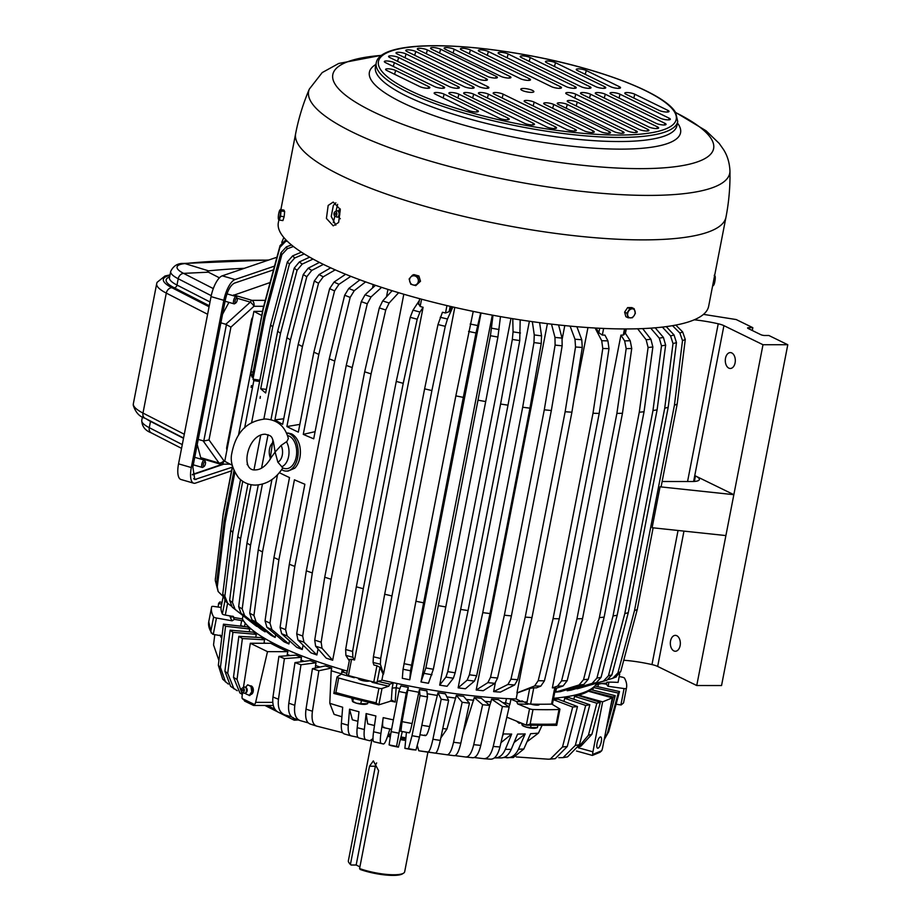 <?xml version="1.0" encoding="UTF-8"?>
<svg xmlns="http://www.w3.org/2000/svg" width="921" height="921" viewBox="0 0 921 921"><rect width="100%" height="100%" fill="white"/><g stroke="black" fill="none" stroke-linecap="round" stroke-linejoin="round"><path stroke-width="1.38" d="M553.579 698.268A181.863 41.503 11 0 0 595.749 684.936A47.547 10.845 11 0 1 606.778 683.14A191.131 43.609 11 0 0 606.997 682.231A191.131 43.609 -169 0 1 606.398 684.188L601.85 683.543M392.68 700.513L378.842 704.841L382.019 688.482L388.754 686.203L389.905 684.107A191.131 43.609 -169 0 1 378.312 681.459A191.131 43.609 11 0 0 379.268 681.678L381.893 680.089A181.863 41.503 11 0 0 516.151 698.993L521.689 701.733A191.131 43.609 11 0 0 523.83 701.79A191.131 43.609 -169 0 1 516.623 701.549L510.902 699.212L509.923 704.277L505.617 702.815L504.961 704.139M221.996 635.927L213.281 634.373L216.458 618.014L232.161 620.823L234.406 619.338A191.131 43.609 -169 0 1 232.783 616.368A191.131 43.609 11 0 0 233.266 617.392L242.384 618.935A181.863 41.503 11 0 0 347.298 671.087M216.458 618.014A2.855 0.656 -169 0 1 213.626 616.932A211.335 48.226 -169 0 1 211.588 607.192A211.335 48.226 -169 0 1 211.703 606.651A2.855 0.656 -169 0 1 214.017 606.467L221.052 607.457A2.855 0.656 11 0 0 221.052 607.469A2.855 0.656 11 0 0 221.052 607.446A202.067 46.108 11 0 0 222.364 613.973A2.855 0.656 11 0 0 225.311 615.09L233.439 616.483L233.266 617.392M521.689 701.733L521.862 700.823L526.812 703.264A2.855 0.656 11 0 0 530.6 704.105A202.067 46.108 11 0 0 551.564 704.116A2.855 0.656 11 0 0 552.496 703.828L555.57 687.999M619.706 673.988L618.06 682.415A47.547 10.845 11 0 0 606.951 682.231L606.778 683.14M623.747 660.253A47.547 10.845 11 0 1 651.976 664.582A9.509 2.164 11 0 1 657.663 666.447L696.748 685.523L721.546 685.535L787.789 344.73L768.874 335.497L764.741 335.497A2.855 0.656 11 0 1 760.804 334.657L748.197 328.509A2.855 0.656 11 0 1 747.61 327.957A2.855 0.656 11 0 1 748.692 327.669L752.825 327.669L736.201 319.552L703.494 314.372M596.117 328.072L598.823 332.757L599.698 328.267M451.797 306.728L449.126 311.678L450.162 306.348M285.878 239.794L280.053 245.642L263.176 308.19L238.458 435.334M287.133 241.06L285.349 241.659A208.86 47.662 -169 0 1 285.51 239.921M624.726 332.262L630.217 340.724L631.737 348.483A213.119 48.629 -169 0 1 626.176 348.645L616.886 413.414L576.96 618.808L561.591 680.861L557.539 686.122L552.358 687.872L620.927 335.14A202.067 46.108 -169 0 0 623.298 335.083L624.323 334.323L625.371 328.947M595.104 328.014L601.712 340.712L602.783 348.483L592.997 413.253L553.072 618.647A217.759 49.688 11 0 0 559.277 618.797L599.203 413.414A217.759 49.688 -169 0 1 592.997 413.253M598.823 332.757L602.334 335.071A202.067 46.108 -169 0 0 604.936 335.129L607.929 340.874A208.86 47.662 -169 0 1 601.712 340.712M346.757 674.391A2.855 0.656 11 0 0 346.63 674.54A2.855 0.656 11 0 0 348.426 675.519A202.067 46.108 11 0 0 373.776 682.024L376.942 665.733A202.067 46.108 11 0 1 373.88 664.985L373.086 662.498L373.408 656.777L384.69 594.218L424.616 388.823L437.982 324.56L442.448 312.254A202.067 46.108 11 0 0 445.511 312.99L449.126 311.678M419.331 300.511L412.999 310.147L410.225 317.296L396.249 381.409L356.323 586.804A217.759 49.688 11 0 0 363.3 588.726L403.225 383.332A217.759 49.688 -169 0 1 396.249 381.409M348.426 675.519L351.592 659.217A202.067 46.108 11 0 0 354.55 660.023L423.107 307.28L419.976 312.058A208.86 47.662 -169 0 1 412.999 310.147M423.107 307.28A202.067 46.108 -169 0 1 420.16 306.486L418.779 303.884M280.053 245.642A213.119 48.629 11 0 0 279.903 247.381L285.349 241.659M215.41 578.353A213.119 48.629 11 0 0 215.33 579.597L223.181 514.068A217.759 49.688 11 0 1 223.25 513.584L232.472 466.095M602.783 348.483A213.119 48.629 11 0 0 608.988 348.633L607.929 340.874M516.934 692.926L534.606 685.949A208.86 47.662 11 0 0 540.823 686.11L536.367 687.872A202.067 46.108 11 0 1 533.777 687.814L529.69 688.436L517.326 692.937A181.863 41.503 11 0 1 516.934 692.926L529.425 628.675M553.072 618.647L538.209 680.688L534.606 685.949M573.748 400.647L587.955 327.565M410.225 317.296A213.119 48.629 11 0 0 417.19 319.219L419.976 312.058M349.289 660.864L345.893 655.384A208.86 47.662 11 0 0 352.87 657.295L352.616 651.435L363.3 588.726M356.323 586.804L345.651 649.512L345.893 655.384M253.102 372.13L251.007 371.727A217.759 49.688 11 0 0 252.112 377.219L264.12 315.419A217.759 49.688 11 0 0 265.018 317.342L252.999 379.141A217.759 49.688 11 0 0 253.839 380.603L259.618 381.501M291.508 244.963L286.396 246.851L280.974 252.711L264.12 315.419M279.903 247.381L263.015 309.928A217.759 49.688 -169 0 1 263.176 308.19M216.4 584.927A213.119 48.629 11 0 0 217.287 586.85L218.15 591.535L216.4 584.927L224.206 520.814L233.969 470.55M224.206 520.814A217.759 49.688 11 0 0 225.092 522.725L234.867 472.438M244.641 427.931L253.839 380.603M251.007 371.727L263.015 309.928M223.181 514.068A217.759 49.688 11 0 0 223.089 515.323L232.587 466.51M251.479 385.577L251.134 387.396L251.456 385.542M215.33 579.597L223.089 515.323M608.988 348.633L599.203 413.414M538.209 680.688A213.119 48.629 11 0 0 544.415 680.849L559.277 618.797M373.776 682.024A2.855 0.656 11 0 0 377.115 682.185L379.452 680.769L379.268 681.678M376.942 665.733L379.993 667.357L383.067 674.034A181.863 41.503 11 0 0 383.516 674.137L380.373 664.237L380.684 658.515L391.966 595.956L431.891 390.573L445.257 326.299L447.479 319L452.879 306.969M417.19 319.219L403.225 383.332M280.974 252.711A213.119 48.629 11 0 0 281.872 254.633L287.294 248.762L293.431 246.494M217.287 586.85L225.092 522.725M218.15 591.535L222.744 596.083M259.872 380.212L252.999 379.141M281.872 254.633L265.018 317.342M215.272 580.483L216.423 584.754M383.516 674.137L454.801 307.407M424.616 388.823A217.759 49.688 11 0 0 431.891 390.573M384.69 594.218A217.759 49.688 11 0 0 391.966 595.956M232.288 465.301L224.747 461.317L253.897 311.367L261.748 315.512M281.757 242.43L283.818 237.514M262.554 311.367L253.897 311.367M266.365 389.376L260.724 388.731A217.759 49.688 11 0 0 265.662 392.968L277.682 331.169A217.759 49.688 11 0 0 280.514 333.333L263.855 419.043M309.652 257.155L299.36 261.944L294.225 268.126L277.682 331.169M247.991 483.905L237.756 536.563L229.651 600.342L232.253 607.192A208.86 47.662 11 0 0 232.403 607.307A208.86 47.662 11 0 0 235.085 609.345L232.483 602.495L240.6 538.716L251.088 484.711M240.542 479.657L230.711 530.243L222.755 594.149L225.507 601.125M251.594 422.785L270.636 324.848A217.759 49.688 11 0 0 272.731 326.932L260.724 388.731M301.432 252.158L292.613 255.888L287.34 261.944L270.636 324.848M322.028 648.246L332.665 660.242A181.863 41.503 11 0 1 326.241 658.158L315.604 646.162A208.86 47.662 11 0 0 322.028 648.246L321.164 642.19L331.157 579.286L371.082 373.891A217.759 49.688 11 0 1 364.658 371.808L324.733 577.202A217.759 49.688 11 0 0 331.157 579.286M324.733 577.202L314.729 640.118L315.604 646.162M392.127 290.725L382.71 300.925L379.302 307.902L364.658 371.808M303.942 642.19L316.882 654.969A181.863 41.503 11 0 1 310.895 652.805L297.944 640.026A208.86 47.662 11 0 0 303.942 642.19L302.698 636.008L312.311 572.954L352.225 367.571A217.759 49.688 11 0 1 346.238 365.407L306.313 570.801A217.759 49.688 11 0 0 312.311 572.954M306.313 570.801L296.712 633.855L297.944 640.026M375.469 285.326L365.05 294.789L361.285 301.639L346.238 365.407M244.629 615.642L265.098 631.864A181.863 41.503 11 0 1 261.541 629.653L241.083 613.444A208.86 47.662 11 0 0 244.629 615.642L242.211 608.931L250.535 545.29L262.416 484.124M258.283 484.941L246.978 543.079L238.666 606.72L241.083 613.444M261.552 468.133L268.057 434.689M270.97 419.688L286.903 337.696A217.759 49.688 11 0 0 290.449 339.895L274.907 419.872A217.759 49.688 11 0 0 282.666 424.316L298.22 344.339A217.759 49.688 11 0 0 302.433 346.572L286.892 426.55A217.759 49.688 11 0 0 298.335 432.133L313.877 352.167A217.759 49.688 11 0 0 318.816 354.401L303.274 434.367A217.759 49.688 11 0 0 313.704 438.81L329.246 358.833A217.759 49.688 11 0 0 334.737 361.044L294.824 566.438A217.759 49.688 11 0 1 289.321 564.228L304.874 484.25A217.759 49.688 11 0 1 294.432 479.806L278.89 559.784A217.759 49.688 11 0 1 273.951 557.55L289.505 477.573A217.759 49.688 11 0 1 279.374 472.669M319.403 262.404L308.19 268.207L303.251 274.504L286.903 337.696M330.662 267.827L319.034 274.573L314.303 281.009L298.22 344.339M345.628 274.262L334.035 282.079L329.626 288.664L313.877 352.167M359.927 279.823L348.76 288.48L344.661 295.204L329.246 358.833M287.156 635.927L302.238 649.524A181.863 41.503 11 0 1 296.746 647.313L281.653 633.729A208.86 47.662 11 0 0 287.156 635.927L285.579 629.619L294.824 566.438M289.321 564.228L280.088 627.42L281.653 633.729M271.868 629.55L288.895 643.975A181.863 41.503 11 0 1 283.956 641.741L266.929 627.316A208.86 47.662 11 0 0 271.868 629.55L269.991 623.114L278.89 559.784M273.951 557.55L265.052 620.881L266.929 627.316M256.142 622.055L275.149 637.436A181.863 41.503 11 0 1 270.935 635.202L251.917 619.821A208.86 47.662 11 0 0 256.142 622.055L253.943 615.458L262.508 551.967L277.52 474.752M271.937 479.553L258.294 549.733L249.729 613.225L251.917 619.821M230.711 530.243A217.759 49.688 11 0 0 232.817 532.326L242.73 481.315M237.756 536.563A217.759 49.688 11 0 0 240.6 538.716M254 469.779L260.712 435.23M247.162 464.645L247.415 463.079M260.056 398.298L260.367 396.456L260.125 398.333M294.225 268.126A213.119 48.629 11 0 0 297.057 270.279L302.203 264.108L313.048 259.054M287.34 261.944A213.119 48.629 11 0 0 289.436 264.028L294.72 257.972L304.252 253.943M222.755 594.149A213.119 48.629 11 0 0 224.862 596.232L232.817 532.326M379.302 307.902A213.119 48.629 11 0 0 385.738 309.986L389.134 303.009L398.643 292.705M361.285 301.639A213.119 48.629 11 0 0 367.283 303.792L371.048 296.942L381.593 287.364M303.251 274.504A213.119 48.629 11 0 0 306.797 276.714L311.747 270.406L323.386 264.385M246.978 543.079A217.759 49.688 11 0 0 250.535 545.29M258.294 549.733A217.759 49.688 11 0 0 262.508 551.967M288.1 433.043L291.566 433.883C295.031 435.679 297.644 439.19 299.383 444.406A19.019 11.996 -90 0 1 294.755 468.19L288.077 471.08L286.178 471.08A19.019 11.996 -90 0 0 298.047 454.893A19.019 11.996 -90 0 0 289.724 433.883A19.019 11.996 -90 0 0 286.523 433.054L288.1 433.043M314.303 281.009A213.119 48.629 11 0 0 318.528 283.242L323.248 276.807L335.209 269.865M329.626 288.664A213.119 48.629 11 0 0 334.565 290.898L338.974 284.313L350.809 276.335M344.661 295.204A213.119 48.629 11 0 0 350.164 297.414L354.263 290.691L365.602 281.884M281.653 469.675A19.019 11.996 -90 0 0 282.655 470.24A19.019 11.996 -90 0 0 286.178 471.08M495.302 683.06L493.633 691.613L507.885 684.476A208.86 47.662 11 0 0 514.643 684.959L517.706 679.675L531.981 617.588L571.906 412.205A217.759 49.688 11 0 1 565.149 411.722L525.223 617.105A217.759 49.688 11 0 0 531.981 617.588M525.223 617.105L510.948 679.18L507.885 684.476M570.099 326.115L574.992 339.239L575.521 346.975L565.149 411.722M562.201 338.87L564.792 325.597M547.408 323.651L476.192 690.002L487.877 682.634A208.86 47.662 11 0 0 494.922 683.347L497.582 678.029L511.408 615.907L551.334 410.513A217.759 49.688 11 0 1 544.288 409.81L504.363 615.193A217.759 49.688 11 0 0 511.408 615.907M504.363 615.193L490.525 677.315L487.877 682.634M551.495 324.134L554.983 337.397L555.098 345.099L544.288 409.81M529.391 321.245L458.14 687.837L467.154 680.17A208.86 47.662 11 0 0 474.43 681.091L476.652 675.726L490.03 613.559L529.955 408.164A217.759 49.688 11 0 1 522.679 407.232L482.765 612.626A217.759 49.688 11 0 0 490.03 613.559M482.765 612.626L469.388 674.794L467.154 680.17M532.326 321.659L534.261 334.922L533.961 342.577L522.679 407.232M510.959 318.401L439.674 685.143L445.948 677.085A208.86 47.662 11 0 0 453.362 678.224L455.17 672.791L468.075 610.554L508.001 405.171A217.759 49.688 11 0 1 500.587 404.031L460.661 609.414A217.759 49.688 11 0 0 468.075 610.554M460.661 609.414L447.756 671.651L445.948 677.085M512.767 318.689L513.066 331.848L512.329 339.446L500.587 404.031M493 315.258L490.444 335.716L438.304 605.615L425.87 667.932L420.989 681.954L492.298 315.132M410.501 670.764L409.764 679.802A181.863 41.503 11 0 1 402.316 678.293L403.053 669.245A208.86 47.662 11 0 0 410.501 670.764L463.309 397.377A217.759 49.688 11 0 1 455.849 395.869L415.935 601.252A217.759 49.688 11 0 0 423.384 602.771M415.935 601.252L403.053 669.245M473.233 311.402L455.849 395.869M575.521 346.975A213.119 48.629 11 0 0 582.279 347.459L581.75 339.722L576.891 326.725M555.098 345.099A213.119 48.629 11 0 0 562.155 345.812L562.029 338.111L558.575 324.94M533.961 342.577A213.119 48.629 11 0 0 541.237 343.51L541.536 335.854L539.614 322.649M512.329 339.446A213.119 48.629 11 0 0 519.743 340.574L520.181 319.863M490.444 335.716A213.119 48.629 11 0 0 497.916 337.051L500.471 316.605M438.304 605.615A217.759 49.688 11 0 0 445.776 606.951L485.701 401.556A217.759 49.688 11 0 1 478.229 400.221M425.87 667.932A213.119 48.629 11 0 0 433.342 669.256L445.776 606.951M468.547 331.445A213.119 48.629 11 0 0 475.996 332.965L480.681 312.91M555.467 688.551L563.111 685.961L567.163 680.7L582.533 618.647L622.458 413.264A217.759 49.688 -169 0 1 616.886 413.414M552.358 687.872A202.067 46.108 11 0 0 554.73 687.814L554.776 688.448M631.737 348.483L622.458 413.264M608.505 679.525L612.776 678.282L617.933 672.848L634.5 610.611L674.425 405.228A217.759 49.688 11 0 0 677.177 404.089L661.197 486.334A217.759 49.688 11 0 1 660.058 486.818L733.841 494.681L695.447 475.927A19.019 4.34 11 0 1 699.35 479.553A19.019 4.34 11 0 1 692.143 481.522L662.717 481.51A19.019 4.34 11 0 1 662.13 481.51M616.448 676.808L612.776 678.282M672.514 325.677L679.882 333.045L682.507 340.632L674.425 405.228M577.156 688.321L603.462 681.137A208.86 47.662 11 0 0 606.927 680.216L611.901 674.84L628.272 612.672L668.197 407.289A217.759 49.688 11 0 1 664.72 408.21L624.795 613.605A217.759 49.688 11 0 0 628.272 612.672M624.795 613.605L608.436 675.772L603.462 681.137M662.372 327.093L670.569 335.9L673.009 343.556L664.72 408.21M567.428 689.518L567.186 690.738L592.168 683.382A208.86 47.662 11 0 0 596.313 682.68L601.068 677.349L617.185 615.24L657.11 409.845A217.759 49.688 11 0 1 652.966 410.559L613.041 615.942A217.759 49.688 11 0 0 617.185 615.24M613.041 615.942L596.923 678.063L592.168 683.382M650.733 328.152L659.275 338.145L661.497 345.847L652.966 410.559M556.468 688.206L555.708 692.12L579.033 684.982A208.86 47.662 11 0 0 583.799 684.499L588.289 679.214L604.13 617.139L644.044 411.745A217.759 49.688 11 0 1 639.278 412.228L599.352 617.611A217.759 49.688 11 0 0 604.13 617.139M599.352 617.611L583.523 679.698L579.033 684.982M637.654 328.785L646.139 339.745L648.096 347.482L639.278 412.228M625.44 333.367L626.303 328.947M617.933 672.848A213.119 48.629 11 0 0 620.696 671.708L637.263 609.483L653.127 527.825M634.5 610.611A217.759 49.688 11 0 0 637.263 609.483M696.748 685.523L725.898 535.573L652.114 527.721L660.058 486.818M682.507 340.632A213.119 48.629 11 0 0 685.27 339.504L682.645 331.905L675.818 325.078M725.898 535.573L762.991 344.73L787.789 344.73M673.009 343.556A213.119 48.629 11 0 0 676.475 342.635L674.045 334.979L666.263 326.621M661.497 345.847A213.119 48.629 11 0 0 665.641 345.133L663.419 337.431L655.188 327.807M648.096 347.482A213.119 48.629 11 0 0 652.862 346.998L650.905 339.262L642.662 328.601M731.781 352.939A7.944 5.008 -90 0 0 730.307 352.593A7.944 5.008 -90 0 0 725.345 359.351A7.944 5.008 -90 0 0 728.822 368.124A7.944 5.008 -90 0 0 730.295 368.469A7.944 5.008 -90 0 0 735.257 361.711A7.944 5.008 -90 0 0 731.781 352.939M676.808 635.72A7.944 5.008 -90 0 0 675.335 635.363A7.944 5.008 -90 0 0 670.384 642.121A7.944 5.008 -90 0 0 673.861 650.894A7.944 5.008 -90 0 0 675.335 651.251A7.944 5.008 -90 0 0 680.285 644.493A7.944 5.008 -90 0 0 676.808 635.72M652.862 346.998L644.044 411.745M665.641 345.133L657.11 409.845M676.475 342.635L668.197 407.289M685.27 339.504L677.177 404.089M620.696 671.708L615.539 677.142M555.708 692.12A181.863 41.503 11 0 0 560.486 691.636L583.799 684.499M567.186 690.738A181.863 41.503 11 0 0 571.331 690.036L596.313 682.68M577.064 688.804A181.863 41.503 11 0 0 580.506 687.883L606.927 680.216M580.506 687.883A181.863 41.503 11 0 0 580.541 687.883L583.879 686.905M626.176 348.645L624.645 340.885A208.86 47.662 11 0 0 630.217 340.724M576.96 618.808A217.759 49.688 11 0 0 582.533 618.647M620.927 335.14L624.645 340.885M475.996 332.965L463.309 397.377M433.342 669.256L428.461 683.278A181.863 41.503 11 0 1 420.989 681.954M497.916 337.051L485.701 401.556M519.743 340.574L508.001 405.171M541.237 343.51L529.955 408.164M562.155 345.812L551.334 410.513M582.279 347.459L571.906 412.205M409.764 679.802L481.061 312.979M439.674 685.143A181.863 41.503 11 0 0 447.088 686.283L453.362 678.224M458.14 687.837A181.863 41.503 11 0 0 465.416 688.77L474.43 681.091M476.192 690.002A181.863 41.503 11 0 0 483.249 690.715L494.922 683.347M493.633 691.613A181.863 41.503 11 0 0 500.391 692.108L514.643 684.959M350.164 297.414L334.737 361.044M334.565 290.898L318.816 354.401M318.528 283.242L302.433 346.572M306.797 276.714L290.449 339.895M367.283 303.792L352.225 367.571M385.738 309.986L371.082 373.891M224.862 596.232L227.614 603.209L224.759 600.434M289.436 264.028L272.731 326.932M297.057 270.279L280.514 333.333M265.098 631.864L265.329 630.666M275.149 637.436L275.678 634.73M288.895 643.975L289.505 640.797M302.238 649.524L303.101 645.114M372.51 288.02L373.189 284.543M315.097 431.65L303.274 434.367M299.843 424.385L286.892 426.55M283.749 418.779L274.907 419.872M316.882 654.969L318.056 648.937M386.498 296.815L387.937 289.413M332.665 660.242L403.812 294.236M230.975 605.868L227.614 603.209L225.311 615.09M253.897 624.219A181.863 41.503 11 0 0 254.208 624.461A181.863 41.503 11 0 0 256.74 626.372L235.085 609.345M351.592 659.217L349.635 659.563M354.55 660.023L352.87 657.295M544.415 680.849L540.823 686.11M752.273 330.489L752.825 327.669M762.991 344.73L723.918 325.643A9.509 2.164 11 0 0 718.23 323.789A47.547 10.845 11 0 0 694.227 319.817M595.749 684.936L596.048 683.37M516.151 698.993L517.326 692.937M381.893 680.089L383.067 674.034M242.384 618.935L243.029 615.665M234.406 619.338L241.647 620.627A3.799 0.863 -169 0 1 243.743 621.145M213.626 616.932L210.794 631.472L212.693 634.258A2.855 0.656 -169 0 0 213.281 634.373M232.161 620.823A193.03 44.047 -169 0 1 230.296 617.22L230.78 617.346M231.263 617.369A9.509 2.164 -169 0 1 230.296 617.22L232.691 616.149M265.317 643.272A180.666 41.226 -169 0 1 264.062 642.524L264.592 639.796A180.666 41.226 -169 0 1 261.046 637.585L238.838 636.342L233.485 677.28L239.921 692.972L242.327 694.492M256.096 637.309A180.666 41.226 -169 0 1 255.762 637.067L256.291 634.339A180.666 41.226 -169 0 1 253.448 632.186L230.112 630.16L224.897 671.19L230.63 686.375L237.25 690.715M249.315 631.829A180.666 41.226 -169 0 1 249.234 631.76L249.764 629.031A180.666 41.226 -169 0 1 247.668 626.948L223.458 624.173L218.335 665.296L222.744 679.238L228.316 684.084M238.838 636.342A206.35 47.086 11 0 0 242.384 638.541L237.031 679.491L242.35 694.376M290.034 655.568A180.666 41.226 -169 0 1 287.225 654.336L287.237 655.775M301.501 657.341A180.666 41.226 -169 0 1 296.009 655.13L278.902 656.374A206.35 47.086 11 0 0 284.405 658.584L301.501 657.341L300.971 660.069A180.666 41.226 -169 0 0 304.31 661.359M316.053 662.752A180.666 41.226 -169 0 1 310.055 660.587L294.985 662.602A206.35 47.086 11 0 0 300.983 664.766L316.053 662.752L315.523 665.48A180.666 41.226 -169 0 0 320.024 667.034M331.733 667.99A180.666 41.226 -169 0 1 325.297 665.906L312.426 668.669A206.35 47.086 11 0 0 318.862 670.753L331.733 667.99L331.203 670.718A180.666 41.226 -169 0 0 341.277 673.815A180.666 41.226 -169 0 1 341.277 673.815L341.242 674.184M245.193 623.08L244.514 626.568A180.666 41.226 -169 0 1 244.514 626.568A180.666 41.226 -169 0 1 244.526 626.579L240.669 625.693L241.647 620.627M287.87 651.665A180.666 41.226 -169 0 1 270.67 643.272L250.316 643.261L267.504 651.654L287.87 651.665L287.225 654.336M224.897 671.19A203.357 46.407 11 0 0 227.729 673.343L232.944 632.313A206.35 47.086 11 0 1 230.112 630.16M218.335 665.296A203.357 46.407 11 0 0 220.441 667.38L225.553 626.257A206.35 47.086 11 0 1 223.458 624.173M291.52 716.872L284.934 714.938C279.708 712.889 277.555 707.662 278.464 699.235L284.405 658.584M264.903 705.463L294.052 720.118L293.223 717.609M264.108 643.261L264.062 642.524M264.592 639.796L242.384 638.541M300.983 661.808L300.971 660.069M278.706 712.474L284.934 714.938M315.477 668.013L315.523 665.48M293.718 718.299L300.131 720.59C295.583 718.806 293.811 713.717 294.801 705.325L300.983 664.766M308.155 722.847L300.131 720.59M357.912 737.284L351.143 735.879C348.817 735.027 347.85 731.493 348.253 725.264A165.273 37.715 -169 0 1 341.38 723.307L342.67 707.236A170.397 38.878 -169 0 1 329.799 703.322L334.104 714.374L341.91 716.78M329.799 703.322L331.203 670.718M312.426 711.231A203.357 46.407 -169 0 1 306.002 709.147C304.909 717.505 306.267 722.444 310.078 723.987L316.513 726.07C312.703 724.528 311.344 719.589 312.426 711.231L318.862 670.753M342.716 732.748L316.513 726.07M341.53 673.907L342.128 669.567M267.504 651.654L255.624 702.355L272.766 702.366M278.464 699.235A203.357 46.407 -169 0 1 272.961 697.024C272.052 705.451 274.216 710.678 279.443 712.727M294.801 705.325A203.357 46.407 -169 0 1 288.814 703.172C287.812 711.553 289.597 716.642 294.133 718.426M214.789 634.65L213.534 644.919L218.933 660.53M218.139 607.043L218.576 603.474A206.35 47.086 11 0 1 219.831 601.966L222.019 602.461M607.848 682.196L608.712 682.38A193.03 44.047 -169 0 1 607.952 686.272L624.07 688.563A2.855 0.656 -169 0 0 626.372 688.378A211.335 48.226 -169 0 0 626.499 687.837A211.335 48.226 -169 0 0 624.461 678.098A2.855 0.656 -169 0 0 621.617 677.016L619.2 676.578M607.952 686.272L606.398 684.188M526.904 703.886L527.86 704.243A193.03 44.047 -169 0 1 517.683 703.943L529.54 708.79A2.855 0.656 -169 0 0 533.006 709.504A211.335 48.226 -169 0 0 559.024 709.504A2.855 0.656 -169 0 0 559.933 709.216A2.855 0.656 -169 0 0 559.577 708.802L551.829 704.105M526.133 702.93A9.509 2.164 -169 0 0 527.86 704.243L525.707 701.837M517.683 703.943L516.623 701.549M509.405 698.74A3.799 0.863 -169 0 1 510.902 699.212M391.31 700.605L392.173 688.068L396.145 687.757L396.974 683.474M394.211 682.875A3.799 0.863 11 0 0 393.152 683.002L389.905 684.107M388.754 686.203A193.03 44.047 -169 0 1 372.049 682.3L373.5 681.966M355.356 677.384A9.509 2.164 -169 0 0 354.205 677.718L353.652 676.923M382.019 688.482A2.855 0.656 -169 0 1 378.922 688.286A211.335 48.226 -169 0 1 338.709 677.994A2.855 0.656 -169 0 1 336.994 677.039A2.855 0.656 -169 0 1 337.098 676.912L341.334 674.114L342.198 671.962L344.166 670.672A3.799 0.863 -169 0 0 344.293 670.5A3.799 0.863 -169 0 0 344.12 670.154M346.872 673.297A191.131 43.609 -169 0 1 342.198 671.962M558.782 757.684L563.065 757.626L575.314 745.423L585.687 705.451A206.35 47.086 11 0 0 589.831 704.749L568.833 697.577A180.666 41.226 -169 0 1 564.688 698.291L563.963 701.422M564.688 698.291L585.687 705.451M527.019 741.773L538.428 733.139L541.951 725.587M516.244 756.935L548.352 759.203L555.179 758.685M572.701 707.04A206.35 47.086 11 0 0 577.479 706.557L558.057 699.177A180.666 41.226 -169 0 1 553.314 699.649L572.701 707.04L562.512 746.977L550.194 759.192M503.683 757.523L513.319 757.557L523.83 748.992A165.273 37.715 -169 0 1 518.442 749.222L525.189 733.922L514.079 742.51M518.442 749.222C515.633 755.116 511.696 757.96 506.608 757.776M500.471 757.891C505.019 758.098 508.599 755.255 511.236 749.372A165.273 37.715 -169 0 1 505.33 749.372L511.685 734.072L500.966 742.637M494.439 757.879L494.565 757.891C499.113 758.098 502.705 755.255 505.33 749.372M501.277 757.925L494.565 757.891M474.292 757.534L483.928 758.697C488.003 758.697 491.1 754.621 493.219 746.471L502.406 706.522A206.35 47.086 11 0 0 509.163 707.017L498.365 699.638A180.666 41.226 -169 0 1 491.607 699.154L489.442 706.522M493.219 746.471A203.357 46.407 11 0 0 499.976 746.954C497.858 755.105 494.761 759.18 490.686 759.18L483.928 758.697M491.607 699.154L502.406 706.522M455.066 755.623L465.819 757.027C469.077 756.958 471.713 752.837 473.728 744.675A203.357 46.407 11 0 0 480.785 745.388L489.684 705.417L481.326 698.256A180.666 41.226 -169 0 1 474.28 697.542L462.826 733.864M480.785 745.388C478.77 753.551 476.134 757.672 472.876 757.741L465.819 757.027M473.728 744.675L482.627 704.715A206.35 47.086 11 0 0 489.684 705.417M474.28 697.542L482.627 704.715M432.214 752.71L447.076 754.783A188.851 43.091 11 0 0 454.341 755.715L454.341 755.715C456.758 755.542 458.923 751.375 460.822 743.189L469.434 703.195A206.35 47.086 11 0 1 462.158 702.263L453.546 742.268C451.647 750.442 449.494 754.61 447.076 754.783L454.364 755.715M469.434 703.195L463.608 696.322A180.666 41.226 -169 0 1 456.332 695.39L462.158 702.263M456.332 695.39L446.927 729.075L440.837 737.905M417.443 746.16L418.79 750.776L427.897 751.985A188.851 43.091 11 0 0 435.311 753.125L426.204 751.916A135.375 30.888 -169 0 1 418.79 750.776L426.204 751.916M432.905 739.264A203.357 46.407 11 0 0 440.319 740.403L448.619 700.363L445.407 693.858A180.666 41.226 -169 0 1 437.993 692.719L441.205 699.223L432.905 739.264C431.12 747.461 429.451 751.697 427.897 751.985M437.993 692.719L429.623 726.554C427.632 734.002 426.02 736.823 424.788 735.016M406.426 732.333L404.883 748.37L408.51 748.681A188.851 43.091 11 0 0 415.981 750.005L412.355 749.706A135.375 30.888 -169 0 1 404.883 748.37L412.355 749.706M412.021 735.706A203.357 46.407 11 0 0 419.492 737.042L427.494 696.944L426.907 690.877A180.666 41.226 -169 0 1 419.435 689.541L420.022 695.62L412.021 735.706L408.51 748.681M419.435 689.541L412.113 723.549C410.444 731.055 409.465 733.979 409.154 732.333M412.113 723.549A170.397 38.878 -169 0 1 402.063 721.638L400.98 730.767M400.727 731.228L409.35 732.874M389.859 728.995L388.34 733.956C386.256 740.622 384.621 743.972 383.447 743.995L381.098 743.385C380.131 742.879 380.074 739.575 380.914 733.461L383.205 717.643C382.192 725.288 382.503 728.476 384.138 727.222M383.401 727.578L391.563 729.351M376.113 742.303L383.447 743.995A135.375 30.888 -169 0 1 376.113 742.303L373.765 741.693C372.798 741.198 372.74 737.882 373.581 731.769L375.872 715.962A170.397 38.878 -169 0 1 366.121 713.579L367.686 723.848L374.49 725.506M372.993 738.561L369.851 740.783L365.902 739.782C364.244 739.114 363.726 735.695 364.348 729.513L366.121 713.579M367.905 740.288L369.851 740.783A135.375 30.888 -169 0 1 367.905 740.288L364.152 739.333A151.481 34.572 -169 0 1 358.764 737.94C357.095 737.272 356.577 733.853 357.198 727.682L358.983 711.749A170.397 38.878 -169 0 1 349.543 709.193L352.386 719.808L357.912 721.316M341.38 723.307C340.977 729.536 341.944 733.07 344.27 733.922A151.481 34.572 11 0 0 351.062 735.856M351.108 735.867L344.27 733.922M575.314 745.423A203.357 46.407 11 0 0 579.459 744.709L589.831 704.749M562.512 746.977A203.357 46.407 11 0 0 567.29 746.494L577.479 706.557M499.976 746.954L509.163 707.017M441.205 699.223A206.35 47.086 11 0 0 448.619 700.363M420.022 695.62A206.35 47.086 11 0 0 427.494 696.944M402.327 731.55L398.436 747.138L396.56 746.401L406.276 692.995L408.325 687.423A180.666 41.226 -169 0 1 400.877 685.915L398.828 691.475A206.35 47.086 11 0 0 406.276 692.995M365.902 739.782A151.481 34.572 -169 0 1 364.152 739.333L358.764 737.94M579.459 744.709L567.589 756.855L563.065 757.626M390.988 745.63L398.436 747.138A135.375 30.888 -169 0 1 390.988 745.63L389.099 744.882A188.851 43.091 11 0 0 396.56 746.401M588.427 735.223A203.955 46.545 11 0 0 591.904 734.302L600.319 702.32L577.974 695.436A180.666 41.226 -169 0 1 574.497 696.368L596.843 703.241L588.427 735.223L578.849 746.643M574.497 696.368L573.967 699.085M398.586 733.139A203.357 46.407 -169 0 1 391.137 731.631L389.099 744.882M596.843 703.241A206.35 47.086 11 0 0 600.319 702.32M391.137 731.631L398.828 691.475M591.904 734.302L580.84 746.24L578.791 746.804M604.164 739.736L608.689 731.7L619.511 691.556L594.805 686.018M608.689 731.7A203.357 46.407 -169 0 1 607.434 733.208L604.176 739.678M338.709 677.994L335.877 692.534L333.816 693.386A2.855 0.656 -169 0 1 333.909 693.271M378.922 688.286L376.09 702.827L378.704 704.876L333.839 693.455L336.994 677.039M626.372 688.378L623.552 702.919L621.168 704.956A2.855 0.656 -169 0 1 620.881 704.922L616.091 704.243M610.485 707.201L613.225 697.013L588.922 690.934A180.666 41.226 -169 0 0 590.948 689.599L615.24 695.677L606.248 729.018M533.006 709.504L530.174 724.044L526.57 725.23A2.855 0.656 -169 0 1 526.351 725.149L506.826 717.171M559.933 709.216L556.733 725.334L526.57 725.23M530.887 704.116A5.71 1.301 11 0 0 538.797 704.945A5.71 1.301 11 0 0 539.257 704.565A5.71 1.301 11 0 0 539.165 704.243M597.821 740.657A5.848 1.865 -74.5 0 1 600.734 736.938A5.848 1.865 -74.5 0 1 600.504 744.49A5.848 1.865 -74.5 0 1 597.602 748.209A5.848 1.865 -74.5 0 1 597.821 740.657M559.024 709.504L556.192 724.044L556.733 725.334M613.225 697.013A206.35 47.086 11 0 0 615.24 695.677M358.499 678.213A5.71 1.301 11 0 0 358.292 678.478A5.71 1.301 11 0 0 362.621 680.631A5.71 1.301 11 0 0 369.022 681.045A5.71 1.301 11 0 0 369.263 680.93M250.903 685.846A4.352 2.74 90 0 1 253.194 688.758A4.352 2.74 90 0 1 252.515 693.283A4.352 2.74 90 0 1 250.973 694.48M612.304 697.876L588.404 691.234A180.666 41.226 11 0 1 578.745 695.205L602.645 701.848L612.304 697.876L602.587 747.852A4.755 1.52 105.5 0 1 601.712 750.73L599.974 752.296L592.456 755.393M607.434 733.208L618.256 693.064A206.35 47.086 11 0 0 619.511 691.556M594.033 686.755A180.666 41.226 -169 0 1 593.377 687.492L592.871 690.082M618.256 693.064L593.377 687.492M402.063 721.638L407.796 690.151A180.666 41.226 11 0 0 418.905 692.27M419.492 737.042L415.981 750.005M427.183 693.743A180.666 41.226 11 0 0 437.463 695.447M440.319 740.403C438.534 748.6 436.865 752.837 435.311 753.125M446.904 696.875A180.666 41.226 11 0 0 455.803 698.118M466.245 699.43A180.666 41.226 11 0 0 473.739 700.271M484.953 701.365A180.666 41.226 11 0 0 491.077 701.883M567.29 746.494L555.225 758.674M563.261 701.146A180.666 41.226 11 0 0 564.159 701.019M348.253 725.264L349.543 709.193M408.325 687.423L407.796 690.151M502.313 736.788L503.43 733.922A170.397 38.878 -169 0 0 511.685 734.072M511.236 749.372L517.579 734.083A170.397 38.878 -169 0 0 525.189 733.922M523.83 748.992L530.588 733.692A170.397 38.878 -169 0 0 538.428 733.139M392.242 700.478L395.19 702.044L396.145 687.757M505.571 702.815A180.666 41.226 -169 0 1 502.797 702.665M399.91 688.551A180.666 41.226 -169 0 1 396.191 687.757M306.002 709.147L312.426 668.669M288.814 703.172L294.985 662.602M272.961 697.024L278.902 656.374M298.243 719.934L294.593 720.199M245.631 701.457L242.223 698.521A4.755 2.993 -90 0 1 242.131 695.769L242.649 692.465M243.432 687.457L250.316 643.261M249.764 629.031L225.553 626.257M220.441 667.38L225.518 681.989M256.291 634.339L232.944 632.313M227.729 673.343L233.957 688.896M221.685 604.176L218.576 603.474M232.449 616.713A5.71 1.301 -169 0 1 228.615 615.654M516.439 721.097L519.145 723.284L520.826 722.893M602.645 701.848L592.928 751.824L578.388 747.783M601.712 750.73L592.744 754.414A4.755 1.52 -74.5 0 1 592.928 751.824M273.284 705.463L253.609 705.451L254.576 704.553A4.755 2.993 -90 0 0 255.624 702.355M333.31 222.64L334.853 216.055M335.992 211.243L337.627 204.324M287.513 435.552A16.636 10.499 90 0 1 293.707 440.457A16.636 10.499 90 0 1 295.537 459.614A16.636 10.499 90 0 1 284.681 468.536L282.712 468.075M288.354 438.465L286.972 441.424L281.101 445.43L275.114 452.061L273.963 444.935C272.052 434.77 270.935 436.059 265.306 434.217C247.312 433.998 239.805 471.598 255.416 469.894C261.219 469.768 266.503 465.612 271.246 457.415L275.114 452.061L277.843 462.169L282.839 467.868C275.84 478.77 266.699 484.515 255.416 485.102C248.739 485.022 243.132 482.569 238.585 477.746C232.368 468.939 230.1 460.88 231.77 453.546C234.901 437.394 242.994 421.369 265.306 418.997C277.348 419.757 285.026 426.25 288.354 438.465M427.92 752.135L404.664 871.807A28.678 6.539 -169 0 1 403.582 873.154L402.512 873.845A27.734 6.332 -169 0 1 360.169 869.459L359.581 868.549L378.612 770.67L373.339 760.896L369.505 766.226L350.487 864.105A28.678 6.539 -169 0 1 348.84 862.517A28.678 6.539 -169 0 1 348.691 862.275A28.678 6.539 -169 0 1 348.357 860.859L371.865 739.897M376.666 762.922A7.552 4.755 -90 0 0 375.365 766.226L356.162 865.015L351.074 865.015A27.734 6.332 -169 0 1 349.589 863.553L348.84 862.517M356.162 865.015L359.915 866.845M351.074 865.015L350.487 864.105M403.582 873.154A28.678 6.539 -169 0 1 359.581 868.549M388.052 734.877A30.082 6.861 11 0 0 390.389 735.591M400.865 738.147A30.082 6.861 11 0 0 405.459 738.976M388.397 733.761A30.9 7.057 11 0 0 390.608 734.428M401.13 736.973A30.9 7.057 11 0 0 405.62 737.779M222.698 464.149L192.293 474.488M225.806 324.296L230.929 327.128L253.966 306.29A4.755 1.52 -132.1 0 0 250.316 302.134L225.806 324.296L220.879 322.834M197.221 444.555L200.72 457.645L219.037 463.056A4.755 2.959 -35.6 0 0 223.93 460.788L208.998 439.95L203.783 440.998L226.428 324.549M198.222 439.432L203.783 440.998M222.56 314.211L228.949 302.364M232.783 295.56L270.095 282.528M200.72 457.645L201.814 458.52M274.527 266.111L235.039 279.535L222.26 275.828L276.922 257.235M235.039 279.535A19.019 6.861 -73.8 0 0 223.826 300.327L191.315 467.546A19.019 6.861 -73.8 0 0 193.698 483.191A19.019 6.861 -73.8 0 0 195.471 483.111L231.551 470.838M193.698 483.191L180.919 479.484A19.019 6.861 -73.8 0 1 178.547 463.839L211.047 296.608A19.019 6.861 -73.8 0 1 222.26 275.828M232.265 467.2L194.757 479.542L192.857 467.028L225.357 299.797C227.441 290.852 230.434 285.303 234.337 283.173L273.525 269.841M219.417 277.82L208.399 272.179A4.755 1.082 -169 0 1 208.583 270.866L184.948 263.579A35.482 8.093 11 0 0 183.59 273.376L213.292 288.595M244.318 268.322A446.927 101.978 11 0 0 208.583 270.866M192.339 474.868L223.872 464.149M252.17 320.255L251.491 319.932L226.762 447.157A4.755 3.523 -64 0 0 226.969 449.885M251.491 319.932A4.755 3.523 -64 0 1 252.768 317.192M204.865 461.594A2.613 0.944 -73.8 0 1 205.406 461.882A2.613 0.944 -73.8 0 1 205.291 464.357A2.613 0.944 -73.8 0 1 204.059 466.51A2.613 0.944 -73.8 0 1 203.898 466.59A2.613 0.944 -73.8 0 1 203.322 464.449A2.613 0.944 -73.8 0 1 204.865 461.594M203.081 467.108A3.799 1.37 -73.8 0 1 202.85 467.292A3.799 1.37 -73.8 0 1 202.608 467.419A3.799 1.37 -73.8 0 1 202.263 467.431A3.799 1.37 -73.8 0 1 201.883 463.85A3.799 1.37 -73.8 0 1 204.025 460.143A3.799 1.37 -73.8 0 1 204.381 460.132A3.799 1.37 -73.8 0 1 204.807 460.558L205.406 461.882M236.662 298.001A2.613 0.944 -73.8 0 1 237.204 298.289A2.613 0.944 -73.8 0 1 237.088 300.764A2.613 0.944 -73.8 0 1 235.857 302.928A2.613 0.944 -73.8 0 1 235.695 303.009A2.613 0.944 -73.8 0 1 235.12 300.868A2.613 0.944 -73.8 0 1 236.662 298.001M234.878 303.527A3.799 1.37 -73.8 0 1 234.648 303.711A3.799 1.37 -73.8 0 1 234.406 303.826A3.799 1.37 -73.8 0 1 234.061 303.849A3.799 1.37 -73.8 0 1 233.681 300.269A3.799 1.37 -73.8 0 1 235.822 296.562A3.799 1.37 -73.8 0 1 236.179 296.539A3.799 1.37 -73.8 0 1 236.605 296.976L237.204 298.289M335.831 225.138L331.249 216.47L333.344 205.441L335.843 202.827M338.629 222.468L333.229 225.841L326.414 218.427L328.175 205.441L333.229 202.067L340.31 209.481L338.629 222.468M520.872 89.475A6.654 1.52 -169 0 1 520.791 89.222A6.654 1.52 -169 0 1 526.8 88.784A6.654 1.52 -169 0 1 533.789 91.363A6.654 1.52 -169 0 1 533.846 91.755A6.654 1.52 -169 0 1 527.56 92.008A6.654 1.52 -169 0 1 520.872 89.475M487.382 76.374L431.753 49.227A5.71 1.301 -169 0 1 430.579 48.168A5.71 1.301 -169 0 1 434.424 47.639A5.71 1.301 -169 0 1 440.618 49.227L496.235 76.385A5.71 1.301 -169 0 1 497.398 77.502A5.71 1.301 -169 0 1 493.437 77.951A5.71 1.301 -169 0 1 487.382 76.374M477.4 78.699L418.502 49.953A5.71 1.301 -169 0 1 417.328 48.894A5.71 1.301 -169 0 1 421.173 48.376A5.71 1.301 -169 0 1 427.367 49.953L486.253 78.711A5.71 1.301 -169 0 1 487.416 79.828A5.71 1.301 -169 0 1 483.456 80.277A5.71 1.301 -169 0 1 477.4 78.699M478.874 86.632L406.909 51.495A5.71 1.301 -169 0 1 405.735 50.436A5.71 1.301 -169 0 1 409.58 49.918A5.71 1.301 -169 0 1 415.774 51.495L487.727 86.632A5.71 1.301 -169 0 1 488.89 87.748A5.71 1.301 -169 0 1 484.941 88.197A5.71 1.301 -169 0 1 478.874 86.632M464.115 86.62L397.193 53.948A5.71 1.301 -169 0 1 396.018 52.888A5.71 1.301 -169 0 1 399.864 52.37A5.71 1.301 -169 0 1 406.046 53.948L472.968 86.62A5.71 1.301 -169 0 1 474.131 87.737A5.71 1.301 -169 0 1 470.182 88.186A5.71 1.301 -169 0 1 464.115 86.62M449.356 86.62L389.756 57.516A5.71 1.301 -169 0 1 388.581 56.469A5.71 1.301 -169 0 1 392.427 55.939A5.71 1.301 -169 0 1 398.62 57.528L458.209 86.62A5.71 1.301 -169 0 1 459.372 87.737A5.71 1.301 -169 0 1 455.423 88.186A5.71 1.301 -169 0 1 449.356 86.62M434.597 86.609L385.496 62.64A5.71 1.301 -169 0 1 384.322 61.58A5.71 1.301 -169 0 1 388.155 61.062A5.71 1.301 -169 0 1 394.349 62.64L443.45 86.609A5.71 1.301 -169 0 1 444.613 87.725A5.71 1.301 -169 0 1 440.664 88.186A5.71 1.301 -169 0 1 434.597 86.609M419.838 86.609L386.774 70.468A5.71 1.301 -169 0 1 385.6 69.409A5.71 1.301 -169 0 1 389.433 68.879A5.71 1.301 -169 0 1 395.627 70.468L428.691 86.609A5.71 1.301 -169 0 1 429.854 87.725A5.71 1.301 -169 0 1 425.905 88.174A5.71 1.301 -169 0 1 419.838 86.609M454.168 49.227L509.785 76.385A5.71 1.301 -169 0 1 510.948 77.502A5.71 1.301 -169 0 1 506.987 77.951A5.71 1.301 -169 0 1 500.932 76.385L445.304 49.227A5.71 1.301 -169 0 1 444.129 48.168A5.71 1.301 -169 0 1 447.974 47.65A5.71 1.301 -169 0 1 454.168 49.227L453.109 53.038M470.424 49.976L529.322 78.722A5.71 1.301 -169 0 1 530.484 79.839A5.71 1.301 -169 0 1 526.524 80.288A5.71 1.301 -169 0 1 520.469 78.722L461.571 49.964A5.71 1.301 -169 0 1 460.396 48.917A5.71 1.301 -169 0 1 464.242 48.387A5.71 1.301 -169 0 1 470.424 49.976L469.376 53.775M488.36 51.518L560.313 86.655A5.71 1.301 -169 0 1 561.476 87.771A5.71 1.301 -169 0 1 557.527 88.22A5.71 1.301 -169 0 1 551.46 86.655L479.496 51.518A5.71 1.301 -169 0 1 478.321 50.459A5.71 1.301 -169 0 1 482.167 49.941A5.71 1.301 -169 0 1 488.36 51.518L487.301 55.329M508.15 53.982L575.072 86.655A5.71 1.301 -169 0 1 576.235 87.771A5.71 1.301 -169 0 1 572.286 88.22A5.71 1.301 -169 0 1 566.219 86.655L499.297 53.982A5.71 1.301 -169 0 1 498.123 52.923A5.71 1.301 -169 0 1 501.957 52.405A5.71 1.301 -169 0 1 508.15 53.982L507.103 57.793M530.231 57.574L589.831 86.666A5.71 1.301 -169 0 1 590.994 87.783A5.71 1.301 -169 0 1 587.045 88.232A5.71 1.301 -169 0 1 580.978 86.666L521.378 57.563A5.71 1.301 -169 0 1 520.204 56.503A5.71 1.301 -169 0 1 524.049 55.985A5.71 1.301 -169 0 1 530.231 57.574L529.184 61.373M555.49 62.697L604.59 86.666A5.71 1.301 -169 0 1 605.753 87.783A5.71 1.301 -169 0 1 601.804 88.232A5.71 1.301 -169 0 1 595.737 86.666L546.637 62.697A5.71 1.301 -169 0 1 545.451 61.638A5.71 1.301 -169 0 1 549.296 61.108A5.71 1.301 -169 0 1 555.49 62.697L554.442 66.508M586.286 70.537L619.349 86.678A5.71 1.301 -169 0 1 620.512 87.794A5.71 1.301 -169 0 1 616.563 88.243A5.71 1.301 -169 0 1 610.496 86.666L577.432 70.526A5.71 1.301 -169 0 1 576.247 69.466A5.71 1.301 -169 0 1 580.092 68.948A5.71 1.301 -169 0 1 586.286 70.537L585.238 74.336M609.357 131.611A5.71 1.301 -169 0 1 610.519 132.728A5.71 1.301 -169 0 1 606.559 133.177A5.71 1.301 -169 0 1 600.492 131.599L544.875 104.453A5.71 1.301 -169 0 1 543.701 103.394A5.71 1.301 -169 0 1 547.546 102.876A5.71 1.301 -169 0 1 553.728 104.453L609.357 131.611L608.896 133.269M593.089 130.863A5.71 1.301 -169 0 1 594.252 131.979A5.71 1.301 -169 0 1 590.292 132.428A5.71 1.301 -169 0 1 584.225 130.863L525.338 102.116A5.71 1.301 -169 0 1 524.164 101.057A5.71 1.301 -169 0 1 528.009 100.527A5.71 1.301 -169 0 1 534.192 102.116L593.089 130.863L592.629 132.532M575.165 129.32A5.71 1.301 -169 0 1 576.327 130.437A5.71 1.301 -169 0 1 572.367 130.886A5.71 1.301 -169 0 1 566.3 129.308L494.347 94.184A5.71 1.301 -169 0 1 493.172 93.125A5.71 1.301 -169 0 1 497.018 92.595A5.71 1.301 -169 0 1 503.2 94.184L575.165 129.32L574.704 130.978M555.363 126.856A5.71 1.301 -169 0 1 556.526 127.973A5.71 1.301 -169 0 1 552.577 128.422A5.71 1.301 -169 0 1 546.51 126.845L479.588 94.172A5.71 1.301 -169 0 1 478.413 93.113A5.71 1.301 -169 0 1 482.259 92.595A5.71 1.301 -169 0 1 488.441 94.184L555.363 126.856L554.903 128.514M533.282 123.264A5.71 1.301 -169 0 1 534.445 124.381A5.71 1.301 -169 0 1 530.484 124.83A5.71 1.301 -169 0 1 524.429 123.264L464.829 94.172A5.71 1.301 -169 0 1 463.654 93.113A5.71 1.301 -169 0 1 467.5 92.595A5.71 1.301 -169 0 1 473.682 94.172L533.282 123.264L532.822 124.934M508.024 118.141A5.71 1.301 -169 0 1 509.186 119.258A5.71 1.301 -169 0 1 505.238 119.707A5.71 1.301 -169 0 1 499.17 118.141L450.07 94.161A5.71 1.301 -169 0 1 448.895 93.113A5.71 1.301 -169 0 1 452.741 92.584A5.71 1.301 -169 0 1 458.923 94.172L508.024 118.141L507.563 119.799M477.228 110.301A5.71 1.301 -169 0 1 478.39 111.418A5.71 1.301 -169 0 1 474.442 111.878A5.71 1.301 -169 0 1 468.375 110.301L435.311 94.161A5.71 1.301 -169 0 1 434.136 93.102A5.71 1.301 -169 0 1 437.982 92.584A5.71 1.301 -169 0 1 444.164 94.161L477.228 110.301L476.767 111.971M567.278 104.453A5.71 1.301 -169 0 0 561.096 102.876A5.71 1.301 -169 0 0 557.251 103.394A5.71 1.301 -169 0 0 558.425 104.453L614.042 131.611A5.71 1.301 -169 0 0 620.109 133.177A5.71 1.301 -169 0 0 624.07 132.728A5.71 1.301 -169 0 0 622.895 131.611L567.278 104.453L566.231 108.264M577.26 102.127A5.71 1.301 -169 0 0 571.078 100.55A5.71 1.301 -169 0 0 567.232 101.068A5.71 1.301 -169 0 0 568.407 102.127L627.293 130.874A5.71 1.301 -169 0 0 633.36 132.451A5.71 1.301 -169 0 0 637.32 132.002A5.71 1.301 -169 0 0 636.158 130.886L577.26 102.127L576.212 105.938M575.786 94.207A5.71 1.301 -169 0 0 569.592 92.63A5.71 1.301 -169 0 0 565.759 93.148A5.71 1.301 -169 0 0 566.933 94.207L638.886 129.343A5.71 1.301 -169 0 0 644.953 130.909A5.71 1.301 -169 0 0 648.914 130.46A5.71 1.301 -169 0 0 647.751 129.343L575.786 94.207L574.739 98.017M590.545 94.218A5.71 1.301 -169 0 0 584.351 92.63A5.71 1.301 -169 0 0 580.518 93.159A5.71 1.301 -169 0 0 581.692 94.207L648.614 126.879A5.71 1.301 -169 0 0 654.681 128.456A5.71 1.301 -169 0 0 658.63 128.007A5.71 1.301 -169 0 0 657.467 126.891L590.545 94.218L589.498 98.017M605.304 94.218A5.71 1.301 -169 0 0 599.111 92.641A5.71 1.301 -169 0 0 595.277 93.159A5.71 1.301 -169 0 0 596.451 94.218L656.04 123.31A5.71 1.301 -169 0 0 662.107 124.876A5.71 1.301 -169 0 0 666.067 124.427A5.71 1.301 -169 0 0 664.904 123.31L605.304 94.218L604.257 98.029M620.063 94.23A5.71 1.301 -169 0 0 613.87 92.641A5.71 1.301 -169 0 0 610.036 93.159A5.71 1.301 -169 0 0 611.21 94.218L660.311 118.199A5.71 1.301 -169 0 0 666.378 119.765A5.71 1.301 -169 0 0 670.327 119.316A5.71 1.301 -169 0 0 669.164 118.199L620.063 94.23L619.016 98.029M634.822 94.23A5.71 1.301 -169 0 0 628.629 92.641A5.71 1.301 -169 0 0 624.795 93.171A5.71 1.301 -169 0 0 625.969 94.23L659.033 110.37A5.71 1.301 -169 0 0 665.1 111.936A5.71 1.301 -169 0 0 669.049 111.487A5.71 1.301 -169 0 0 667.886 110.37L634.822 94.23L633.775 98.04M725.967 217.218A219.186 219.186 0 0 0 729.95 170.811A214.501 48.951 -169 0 1 536.586 185.144A214.501 48.951 -169 0 1 311.125 101.989A214.501 48.951 -169 0 1 309.352 89.049A219.186 219.186 0 0 0 295.653 133.568A219.186 50.01 -169 0 0 298.208 144.424A219.186 50.01 -169 0 0 523.301 228.5A219.186 50.01 -169 0 0 725.967 217.218L708.652 306.279A219.186 50.01 -169 0 1 505.986 317.561A219.186 50.01 -169 0 1 280.893 233.485A219.186 50.01 -169 0 1 278.349 222.629L278.902 219.751M241.82 691.763A2.279 1.439 -90 0 0 242.396 692.339A2.279 1.439 -90 0 0 244.077 691.383A2.279 1.439 -90 0 0 243.892 688.574A2.279 1.439 -90 0 0 242.396 688.01A2.279 1.439 -90 0 0 241.82 691.763M242.568 690.025L243.144 690.313L242.568 690.025M244.698 687.043A3.143 1.98 90 0 1 244.848 687.031A3.143 1.98 90 0 1 246.264 687.987A3.143 1.98 90 0 1 246.667 691.395A3.143 1.98 90 0 1 244.848 693.306A3.143 1.98 90 0 1 244.698 693.294M249.2 695.528L251.744 691.786L250.973 686.433L247.657 684.821L251.548 686.387L252.389 688.148A3.477 2.187 -90 0 1 252.389 692.201L249.81 695.528L245.953 693.95L245.596 693.076M247.657 684.821L245.654 687.296M242.396 688.01L243.927 687.193A3.143 1.98 90 0 1 244.56 687.031A3.143 1.98 90 0 1 245.976 687.987A3.143 1.98 90 0 1 246.379 691.395A3.143 1.98 90 0 1 244.549 693.306A3.143 1.98 90 0 1 243.927 693.145L242.396 692.339M252.02 692.995L251.571 686.433L250.973 686.433M252.342 691.786L251.744 691.786M336.453 212.36A2.279 1.439 -90 0 0 334.968 211.795A2.279 1.439 -90 0 0 334.392 215.549A2.279 1.439 -90 0 0 334.968 216.124A2.279 1.439 -90 0 0 336.637 215.169A2.279 1.439 -90 0 0 336.453 212.36M337.27 210.828A3.143 1.98 90 0 1 337.42 210.817A3.143 1.98 90 0 1 338.836 211.772A3.143 1.98 90 0 1 339.239 215.18A3.143 1.98 90 0 1 337.408 217.091A3.143 1.98 90 0 1 337.27 217.091M338.168 216.861L340.31 218.761M334.968 211.795L336.487 210.978A3.143 1.98 90 0 1 337.121 210.817A3.143 1.98 90 0 1 338.537 211.772A3.143 1.98 90 0 1 338.94 215.18A3.143 1.98 90 0 1 337.121 217.091A3.143 1.98 90 0 1 336.487 216.93L334.968 216.124M340.079 208.745L338.214 211.082M367.882 702.401L367.617 703.725L366.155 704.162A7.564 1.727 -169 0 1 356.531 703.218A7.564 1.727 -169 0 1 352.57 701.526A7.564 1.727 -169 0 1 352.432 701.411M361.366 700.812L360.802 703.725L367.617 703.725M353.342 698.774L352.812 701.48L356.519 703.207L360.802 703.725M351.799 698.371L352.57 701.526M221.604 635.858L221.788 637.562M220.142 635.053L221.086 637.332A7.564 1.727 -169 0 1 220.948 637.217M221.765 637.758A7.564 1.727 -169 0 1 221.086 637.332M537.795 725.552L537.392 727.625L535.93 728.062A7.564 1.727 -169 0 1 526.305 727.13L522.587 725.391L522.909 723.733M531.003 725.437L530.577 727.625L537.392 727.625M522.207 725.311A7.564 1.727 -169 0 0 522.345 725.426A7.564 1.727 -169 0 0 526.305 727.13L530.577 727.625M521.413 723.123L522.345 725.426M284.658 211.496L281.043 210.944L280.306 209.551L283.921 210.103L284.658 211.496L284.152 216.746L280.525 216.193L281.043 210.944M284.152 216.746L282.897 220.591L279.27 220.038L278.533 218.634M278.453 219.175L278.441 219.163A4.732 0.829 -81.4 0 0 279.5 217.955A4.732 0.829 -81.4 0 0 280.433 212.291A4.732 0.829 -81.4 0 0 279.777 210.241A4.732 0.829 -81.4 0 0 279.224 211.508A4.732 0.829 -81.4 0 0 278.43 219.14L278.453 219.175M279.27 220.038L280.525 216.193M714.431 276.553L715.087 276.104A4.732 0.829 98.6 0 1 715.099 276.139A4.732 0.829 98.6 0 1 715.157 279.443A4.732 0.829 98.6 0 1 713.752 285.038A4.732 0.829 98.6 0 1 713.637 285.165M713.43 281.722L714.489 281.884L715.145 279.431L714.27 275.241M712.67 285.648L714.489 281.884M713.752 285.038L713.234 285.729M627.627 307.591L631.887 307.591L634.12 308.685L629.86 308.685L627.627 307.591L624.611 312.138L626.856 313.232L628.099 317.768L625.854 316.674L624.611 312.138M629.86 308.685L626.856 313.232M634.12 308.685L635.375 313.232L634.178 315.535L632.359 317.78L628.099 317.768M634.178 315.523A4.732 3.511 116 0 0 633.913 309.387A4.732 3.511 116 0 0 628.571 311.194A4.732 3.511 116 0 0 628.847 317.331A4.732 3.511 116 0 0 634.178 315.523M418.894 275.989L417.512 276.542L412.516 275.137L413.897 274.596L418.894 275.989L420.506 281.239L419.124 281.78L417.512 276.542M412.516 275.137L410.605 277.198A4.732 4.34 -111.6 0 0 411.134 283.841A4.732 4.34 -111.6 0 0 417.328 283.68A4.732 4.34 -111.6 0 0 416.799 277.06A4.732 4.34 -111.6 0 0 410.616 277.221L409.131 278.982L410.754 284.232L415.751 285.625L420.506 281.239M415.751 285.625L419.124 281.78M623.298 335.083L624.484 328.947M445.511 312.99L446.95 305.588M420.16 306.486L421.576 299.198M377.115 682.185L379.993 667.357M373.086 662.498A208.86 47.662 11 0 0 380.373 664.237M345.651 649.512A213.119 48.629 11 0 0 352.616 651.435M286.396 246.851A208.86 47.662 11 0 0 287.294 248.762M440.203 317.261A208.86 47.662 11 0 0 447.479 319M437.982 324.56A213.119 48.629 11 0 0 445.257 326.299M373.408 656.777A213.119 48.629 11 0 0 380.684 658.515M299.36 261.944A208.86 47.662 11 0 0 302.203 264.108M229.651 600.342A213.119 48.629 11 0 0 232.483 602.495M292.613 255.888A208.86 47.662 11 0 0 294.72 257.972M382.71 300.925A208.86 47.662 11 0 0 389.134 303.009M314.729 640.118A213.119 48.629 11 0 0 321.164 642.19M365.05 294.789A208.86 47.662 11 0 0 371.048 296.942M296.712 633.855A213.119 48.629 11 0 0 302.698 636.008M308.19 268.207A208.86 47.662 11 0 0 311.747 270.406M238.666 606.72A213.119 48.629 11 0 0 242.211 608.931M319.034 274.573A208.86 47.662 11 0 0 323.248 276.807M334.035 282.079A208.86 47.662 11 0 0 338.974 284.313M348.76 288.48A208.86 47.662 11 0 0 354.263 290.691M280.088 627.42A213.119 48.629 11 0 0 285.579 629.619M265.052 620.881A213.119 48.629 11 0 0 269.991 623.114M249.729 613.225A213.119 48.629 11 0 0 253.943 615.458M510.948 679.18A213.119 48.629 11 0 0 517.706 679.675M574.992 339.239A208.86 47.662 11 0 0 581.75 339.722M490.525 677.315A213.119 48.629 11 0 0 497.582 678.029M554.983 337.397A208.86 47.662 11 0 0 562.029 338.111M469.388 674.794A213.119 48.629 11 0 0 476.652 675.726M534.261 334.922A208.86 47.662 11 0 0 541.536 335.854M447.756 671.651A213.119 48.629 11 0 0 455.17 672.791M513.066 331.848A208.86 47.662 11 0 0 520.469 332.988M491.618 328.198A208.86 47.662 11 0 0 499.09 329.534M470.159 324.008A208.86 47.662 11 0 0 477.608 325.527M403.974 663.661A213.119 48.629 11 0 0 411.422 665.169M557.539 686.122A208.86 47.662 11 0 0 563.111 685.961M679.882 333.045A208.86 47.662 11 0 0 682.645 331.905M694.376 481.453L695.447 475.927M608.436 675.772A213.119 48.629 11 0 0 611.901 674.84M670.569 335.9A208.86 47.662 11 0 0 674.045 334.979M596.923 678.063A213.119 48.629 11 0 0 601.068 677.349M659.275 338.145A208.86 47.662 11 0 0 663.419 337.431M583.523 679.698A213.119 48.629 11 0 0 588.289 679.214M646.139 339.745A208.86 47.662 11 0 0 650.905 339.262M561.591 680.861A213.119 48.629 11 0 0 567.163 680.7M424.512 673.435A208.86 47.662 11 0 0 431.984 674.771M602.334 335.071L603.623 328.452M748.508 328.647L748.692 327.669M657.663 666.447L683.969 531.106M693.617 481.487L723.918 325.643M651.976 664.582L678.052 530.484M687.561 481.522L718.23 323.789M551.564 704.116L554.73 687.814M530.6 704.105L533.777 687.814M526.812 703.264L529.69 688.436M222.364 613.973L224.954 600.653M221.052 607.469L223.009 597.395L221.052 607.446M210.794 631.472A211.335 48.226 -169 0 1 208.756 621.733L211.231 633.107M233.485 677.28A203.357 46.407 11 0 0 237.031 679.491M608.712 682.38A9.509 2.164 -169 0 1 607.918 682.231M598.42 684.13L597.913 686.709M506.435 698.59L505.617 702.815M392.173 688.068L393.152 683.002M372.395 681.701A9.509 2.164 -169 0 1 372.049 682.3M354.205 677.718A193.03 44.047 -169 0 1 341.334 674.114M446.927 729.075A170.397 38.878 -169 0 1 442.782 728.511M429.623 726.554A170.397 38.878 -169 0 1 421.841 725.276M393.382 719.865A170.397 38.878 -169 0 1 383.205 717.643M465.934 757.039A188.851 43.091 11 0 0 472.876 757.741M453.546 742.268A203.357 46.407 11 0 0 460.822 743.189M380.914 733.461A165.273 37.715 -169 0 1 373.581 731.769M381.098 743.385A151.481 34.572 -169 0 1 373.765 741.693M364.348 729.513A165.273 37.715 -169 0 1 357.198 727.682M376.09 702.827A211.335 48.226 -169 0 1 335.877 692.534M624.07 688.563L620.881 704.922M529.54 708.79L526.351 725.149M556.192 724.044A211.335 48.226 -169 0 1 530.174 724.044M509.923 704.277L508.772 706.752M274.965 709.308A166.413 37.968 -169 0 1 267.758 705.463M390.239 700.973A176.118 40.19 11 0 0 395.19 702.044M254.576 704.553L242.223 698.521M286.443 441.723A15.116 9.532 90 0 1 288.595 456.505A15.116 9.532 90 0 1 281.561 466.809M270.647 458.577A10.58 6.666 90 0 1 273.583 442.138M281.101 445.43A10.58 6.666 90 0 1 277.843 462.169M375.365 766.226L369.505 766.226M405.263 740.415A28.678 6.539 -169 0 1 400.543 739.575M390.136 737.019A28.678 6.539 -169 0 1 387.614 736.224M263.682 306.302L253.966 306.29A4.755 2.993 -90 0 0 251.986 300.35L265.283 300.361M208.998 439.95L230.929 327.128M224.851 460.788L223.93 460.788A4.755 2.993 90 0 1 221.063 464.149A4.755 4.755 0 0 1 219.716 463.954A4.755 1.784 106.4 0 1 219.037 463.056L203.15 440.883M237.192 298.254L250.316 302.134A4.755 1.784 -73.6 0 1 251.986 300.35L233.612 294.939M191.315 467.546L178.547 463.839M223.826 300.327L211.047 296.608M196.173 479.473L193.594 478.724M209.274 305.737L174.184 287.755A43.736 9.981 -169 0 1 169.614 276.956M209.079 306.774L171.905 287.72A46.591 10.638 -169 0 1 169.913 275.437M211.243 295.687L178.214 278.752L176.993 285.061A40.892 9.325 -169 0 1 169.476 277.705L170.696 271.407A40.892 9.325 -169 0 0 178.214 278.752A5.71 4.363 -62.9 0 1 183.59 273.376L208.399 272.179M170.696 271.407C173.39 265.87 177.661 263.21 183.532 263.441A5.71 4.444 84.1 0 1 184.948 263.579A477.654 109 -169 0 1 268.287 260.171M184.292 434.252L142.985 413.069A52.301 11.938 -169 0 1 133.361 403.674L156.685 283.714A52.301 11.938 -169 0 0 166.298 293.108L142.985 413.069A5.71 4.363 117.1 0 0 144.931 418.215C139.359 416.66 135.456 412.286 133.211 405.067L133.361 403.674M146.543 419.032A40.892 9.325 -169 0 0 150.491 421.381A2.855 2.176 117.1 0 0 150.537 421.081M151.217 432.812A5.71 4.363 -62.9 0 1 149.271 427.678A40.892 9.325 11 0 1 141.753 420.333C141.938 426.342 145.092 430.51 151.217 432.812L181.552 448.366M183.509 438.304L150.491 421.381L149.271 427.678L182.277 444.601M207.616 314.28L166.298 293.108A5.71 4.363 117.1 0 1 171.905 287.72M210 301.973L176.993 285.061A2.855 2.176 -62.9 0 1 174.184 287.755M227.441 447.491L226.762 447.157M675.646 112.569A193.963 44.266 -169 0 1 711.357 138.979A193.963 44.266 -169 0 1 553.636 161.636A193.963 44.266 -169 0 1 335.071 84.168A193.963 44.266 -169 0 1 381.513 55.387M677.442 123.011A158.504 36.172 -169 0 1 678.731 124.888A158.504 36.172 -169 0 1 549.849 143.4A158.504 36.172 -169 0 1 371.232 80.092A158.504 36.172 -169 0 1 375.941 64.401M677.729 121.537L676.923 125.647A153.565 35.044 -169 0 1 534.928 133.557A153.565 35.044 -169 0 1 377.219 74.647A153.565 35.044 -169 0 1 375.423 67.049L376.229 62.927C379.717 41.526 453.754 40.95 533.823 56.365C602.944 69.651 665.02 93.677 675.715 112.684L677.729 121.537A153.565 35.044 -169 0 1 535.723 129.447A153.565 35.044 -169 0 1 378.013 70.537A153.565 35.044 -169 0 1 376.229 62.927M380.212 68.983A151.666 34.607 -169 0 1 503.534 51.277A151.666 34.607 -169 0 1 674.448 111.844A151.666 34.607 -169 0 1 551.115 129.562A151.666 34.607 -169 0 1 380.212 68.983M509.785 76.385L509.325 78.043M529.322 78.722L528.861 80.392M560.313 86.655L559.853 88.324M575.072 86.655L574.612 88.324M589.831 86.666L589.371 88.324M604.59 86.666L604.13 88.335M619.349 86.678L618.889 88.335M553.728 104.453L552.681 108.264M534.192 102.116L533.144 105.927M503.2 94.184L502.152 97.994M488.441 94.184L487.393 97.983M473.682 94.172L472.634 97.983M458.923 94.172L457.875 97.971M444.164 94.161L443.116 97.971M667.886 110.37L667.426 112.04M669.164 118.199L668.704 119.857M664.904 123.31L664.444 124.98M657.467 126.891L657.007 128.549M647.751 129.343L647.29 131.001M636.158 130.886L635.697 132.543M622.895 131.611L622.446 133.28M395.627 70.468L394.579 74.279M428.691 86.609L428.23 88.278M394.349 62.64L393.302 66.45M443.45 86.609L442.989 88.278M398.62 57.528L397.561 61.327M458.209 86.62L457.749 88.278M406.046 53.948L404.998 57.758M472.968 86.62L472.508 88.289M415.774 51.495L414.715 55.306M487.727 86.632L487.267 88.289M427.367 49.953L426.308 53.763M486.253 78.711L485.793 80.369M440.618 49.227L439.559 53.038M496.235 76.385L495.774 78.043M245.965 687.584A2.682 1.692 90 0 1 246.736 688.298A2.682 1.692 90 0 1 245.965 692.753M338.537 211.37A2.682 1.692 90 0 1 339.308 212.083A2.682 1.692 90 0 1 338.537 216.55M232.242 607.181L254.208 624.461M346.63 674.54L349.589 659.298M418.571 304.437L419.688 298.692M419.953 734.739L425.433 735.637M626.499 687.837L623.667 702.378M211.588 607.192L208.756 621.733M592.295 755.404L576.523 751.018M253.54 705.44L244.537 701.042M270.037 459.625L272.961 440.042M201.365 458.543L219.716 463.954M230.112 464.149L221.063 464.149M142.421 416.845L141.753 420.333M170.017 274.895L165.02 275.978L157.077 282.344L156.685 283.714M144.931 418.215L183.567 438.016M183.532 263.441L268.748 260.01M202.263 467.431L193.283 464.829M204.381 460.132L194.745 457.323M204.059 466.51L202.85 467.292M234.061 303.849L225.081 301.236M236.179 296.539L226.98 293.868M235.857 302.928L234.648 303.711M309.352 89.049L322.2 72.586L338.709 63.468L381.685 55.272M675.542 112.385L706.062 130.782L719.174 143.388L723.457 149.455C727.348 155.499 729.513 162.614 729.95 170.811M295.653 133.568L280.87 209.631M251.652 693.64L252.25 693.651M242.856 689.691L242.856 690.646M335.428 213.476L335.417 214.432M359.271 678.409L359.086 679.364M538.359 704.231L538.186 705.083M279.777 210.241L280.226 209.654"/></g></svg>
